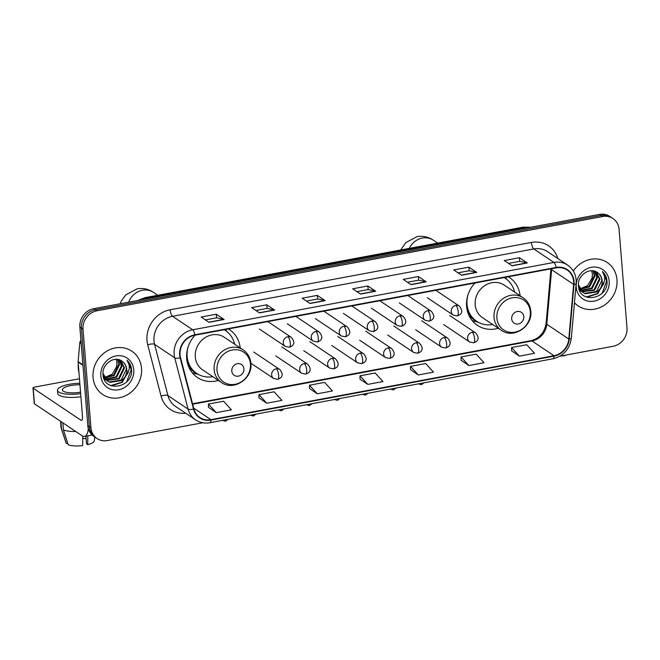 <?xml version="1.0" encoding="UTF-8"?>
<svg xmlns="http://www.w3.org/2000/svg" width="660" height="660" viewBox="0 0 660 660"><rect width="100%" height="100%" fill="white"/><g stroke="black" fill="none" stroke-linecap="round" stroke-linejoin="round"><path stroke-width="0.99" d="M474.961 283A28.817 25.946 123.8 0 0 466.603 306.388A28.817 25.946 123.8 0 0 477.337 325.33A28.817 25.946 123.8 0 0 498.3 328.259M195.055 335.173A28.817 25.946 123.8 0 0 186.706 358.561A28.817 25.946 123.8 0 0 197.431 377.503A28.817 25.946 123.8 0 0 218.394 380.432M520.096 295.746A28.817 25.946 123.8 0 0 509.429 277.464A28.817 25.946 123.8 0 0 508.348 276.779M240.199 347.911A28.817 25.946 123.8 0 0 229.532 329.637A28.817 25.946 123.8 0 0 228.442 328.952M559.878 356.202L613.099 346.286A16.31 14.685 123.8 0 0 627 327.888L619.063 229.267A16.31 14.685 123.8 0 0 612.991 218.542L609.848 216.439A16.31 14.685 123.8 0 0 599.511 214.417L93.769 308.682A16.31 14.685 123.8 0 0 79.868 327.079L87.796 425.7A16.31 14.685 123.8 0 0 93.868 436.417L95.444 437.473A16.31 14.685 123.8 0 1 89.372 426.748A16.31 14.685 123.8 0 0 95.444 437.473L97.02 438.529A16.31 14.685 123.8 0 0 107.357 440.55L202.81 422.763M612.991 218.542A16.31 14.685 123.8 0 0 602.654 216.521L96.913 310.794A16.31 14.685 123.8 0 0 83.011 329.183L81.436 328.135L89.372 426.748L81.436 328.135A16.31 14.685 123.8 0 1 95.345 309.738A16.31 14.685 123.8 0 0 81.436 328.135L79.868 327.079M602.654 216.521L601.087 215.465L95.345 309.738L601.087 215.465A16.31 14.685 123.8 0 1 611.416 217.495A16.31 14.685 123.8 0 0 601.087 215.465L599.511 214.417M93.043 377.363A26.103 23.496 123.8 0 0 102.754 394.523A26.103 23.496 123.8 0 0 129.096 393.69A26.103 23.496 123.8 0 0 141.545 368.329A26.103 23.496 123.8 0 0 131.827 351.17A26.103 23.496 123.8 0 0 105.484 352.003A26.103 23.496 123.8 0 0 93.043 377.363A26.103 23.496 123.8 0 0 102.754 394.523A26.103 23.496 123.8 0 0 129.096 393.69A26.103 23.496 123.8 0 0 141.545 368.329A26.103 23.496 123.8 0 0 131.827 351.17A26.103 23.496 123.8 0 0 105.484 352.003A26.103 23.496 123.8 0 0 93.043 377.363M574.464 302.734A26.103 23.496 123.8 0 0 578.185 305.91A26.103 23.496 123.8 0 0 604.527 305.077A26.103 23.496 123.8 0 0 616.968 279.708A26.103 23.496 123.8 0 0 607.249 262.548A26.103 23.496 123.8 0 0 573.301 271.004A26.103 23.496 123.8 0 1 607.249 262.548L607.249 262.548A26.103 23.496 123.8 0 1 616.968 279.708A26.103 23.496 123.8 0 1 604.527 305.077A26.103 23.496 123.8 0 1 578.185 305.91A26.103 23.496 123.8 0 1 574.464 302.734M180.064 354.824A17.399 15.667 -56.2 0 1 194.898 335.197L556.141 267.869A17.399 15.667 -56.2 0 1 567.163 270.022A17.399 15.667 -56.2 0 1 573.631 284.394L568.804 339.034A17.399 15.667 -56.2 0 1 553.987 355.724L210.919 419.669A17.399 15.667 -56.2 0 1 199.889 417.508A17.399 15.667 -56.2 0 1 193.892 408.911L180.543 357.662A17.399 15.667 -56.2 0 1 180.064 354.824M179.66 354.899A17.837 16.055 123.8 0 0 180.147 357.811L193.495 409.06A17.837 16.055 123.8 0 0 210.952 420.082L554.02 356.136A17.837 16.055 123.8 0 0 569.209 339.025L574.035 284.394A17.837 16.055 123.8 0 0 556.108 267.448L194.865 334.785A17.837 16.055 123.8 0 0 179.66 354.899M508.538 263.406L519.742 261.319L527.01 262.87A4.348 1.419 79.4 0 1 527.274 262.985L519.412 257.714L504.257 260.543L512.119 265.815L527.274 262.985M519.709 261.327L519.412 257.714M458.015 272.827L469.219 270.74L476.487 272.283A4.348 1.419 79.4 0 1 476.751 272.407L468.889 267.135L453.733 269.957L461.596 275.228L476.751 272.407M469.186 270.748L468.889 267.135M407.492 282.241L418.696 280.153L425.964 281.704A4.348 1.419 79.4 0 1 426.228 281.82L418.366 276.548L403.21 279.378L411.073 284.65L426.228 281.82M418.654 280.162L418.366 276.548M205.392 319.91L216.604 317.823L223.864 319.374A4.348 1.419 79.4 0 1 224.136 319.489L216.274 314.218L201.118 317.048L208.981 322.319L224.136 319.489M216.562 317.831L216.274 314.218M255.915 310.497L267.127 308.41L274.395 309.952A4.348 1.419 79.4 0 1 274.659 310.076L266.797 304.804L251.641 307.626L259.504 312.898L274.659 310.076M267.085 308.41L266.797 304.804M306.438 301.075L317.65 298.988L324.918 300.539A4.348 1.419 79.4 0 1 325.182 300.655L317.32 295.383L302.164 298.213L310.027 303.484L325.182 300.655M317.608 298.996L317.32 295.383M356.969 291.662L368.173 289.575L375.441 291.118A4.348 1.419 79.4 0 1 375.705 291.241L367.843 285.97L352.688 288.791L360.55 294.063L375.705 291.241M368.132 289.575L367.843 285.97M83.011 329.183L90.948 427.804A16.31 14.685 123.8 0 0 97.02 438.529M461.076 360.261L468.864 365.541L484.019 362.719L476.19 354.139L461.035 356.969L461.076 360.327M511.599 350.839L519.387 356.128L534.542 353.298L526.713 344.726L511.558 347.548L511.599 350.905M309.507 388.509L317.295 393.797L332.45 390.967L324.621 382.396L309.457 385.217L309.507 388.575M258.984 397.922L266.772 403.21L281.927 400.389L274.09 391.809L258.935 394.639L258.984 397.996M208.461 407.344L216.249 412.632L231.404 409.802L223.567 401.23L208.411 404.052L208.461 407.41M410.553 369.674L418.341 374.962L433.496 372.133L425.667 363.561L410.503 366.382L410.553 369.74M367.818 384.376L382.973 381.554L375.144 372.974L359.98 375.804L360.03 379.162L367.818 384.376L359.98 375.804M317.295 393.797L309.457 385.217M266.772 403.21L258.935 394.639M216.249 412.632L208.411 404.052M418.341 374.962L410.503 366.382M468.864 365.541L461.035 356.969M519.387 356.128L511.558 347.548M78.276 363.924A27.184 24.478 123.8 0 0 78.268 368.329A27.184 24.478 123.8 0 0 78.977 372.603M117.983 359.502L119.534 364.567L114.23 375.507L104.643 377.99M117.571 359.436L118.907 364.147L113.602 375.094L104.437 377.635M119.534 359.906L122.034 366.242L116.721 377.182L105.592 379.286M105.221 379.162L104.165 378.716M119.163 359.783L121.407 365.822L116.102 376.769L105.344 378.98M120.904 360.508L124.525 367.917L119.221 378.856L106.664 380.391M106.326 380.218L103.859 378.427M120.582 360.343L123.907 367.496L118.594 378.436L106.384 380.127M106.037 379.97L105.047 379.426M105.361 379.64L103.933 378.634M122.092 361.267C114.675 355.162 101.879 364.023 103.009 374.319C103.455 392.849 132.33 388.171 131.612 370.54L131.571 369.658C131.216 365.822 129.698 362.67 127.017 360.22C128.898 362.86 129.599 365.962 129.112 369.526L124.682 377.429A12.284 11.063 123.8 0 0 126.745 369.402A12.284 11.063 123.8 0 0 122.166 361.325A12.284 11.063 123.8 0 0 122.092 361.267C124.748 363.14 126.184 365.772 126.398 369.171L121.093 380.111L109.255 381.959L107.547 381.1M124.682 377.429L121.712 380.531L109.882 382.379L107.852 381.315L102.993 373.411M107.852 381.315L103.191 375.977M116.259 359.337L117.043 362.893L116.638 366.58L112.291 374.137L104.395 377.57M116.638 366.58A12.284 11.063 123.8 0 0 116.919 362.81A12.284 11.063 123.8 0 0 116.086 359.329M100.823 375.92A17.729 15.955 123.8 0 0 118.651 389.763A17.729 15.955 123.8 0 0 133.765 369.773A17.729 15.955 123.8 0 0 115.929 355.921A17.729 15.955 123.8 0 0 100.823 375.92M127.017 360.22L131.274 369.46L126.736 381.736M128.403 372.174L121.985 382.148L110.74 385.597M129.104 369.584L122.298 382.354L111.35 385.828M88.349 428.728A21.747 7.103 79.4 0 1 84.513 436.425A21.747 7.103 79.4 0 1 82.203 435.806L34.435 403.788A2.722 0.784 175.4 0 1 34.254 403.532L33 387.964A2.722 0.784 -4.6 0 0 33.181 388.212L80.949 420.238A5.437 1.774 -100.6 0 0 81.526 420.395A5.437 1.774 -100.6 0 0 82.492 416.361L78.127 362.092A2.722 2.45 -56.2 0 1 78.127 361.63L79.81 342.655A2.722 2.45 -56.2 0 1 80.949 340.576M79.472 378.741L34.724 387.082A2.722 0.784 -4.6 0 0 33 387.964M79.951 384.763A13.596 3.91 -4.6 0 0 70.999 385.514A13.596 3.91 -4.6 0 0 62.37 389.903A13.596 3.91 -4.6 0 0 80.545 392.155M79.835 383.303A18.488 5.321 -4.6 0 0 69.234 384.326A18.488 5.321 -4.6 0 0 57.486 390.291A18.488 5.321 -4.6 0 0 80.668 393.616M82.756 436.136L82.665 445.582A14.14 4.067 -4.6 0 1 68.269 444.815L63.426 429.907L62.857 422.837M63.426 429.907A17.944 5.164 -4.6 0 0 75.793 431.508M85.891 436.169L86.509 443.834L87.722 444.642L87.805 435.814M87.722 444.642A14.14 4.067 -4.6 0 0 94.256 440.905L94.867 437.085M86.097 438.685A10.873 3.127 -4.6 0 0 82.739 438.512M57.486 390.291L57.742 393.409A18.488 5.321 -4.6 0 0 80.916 396.726M60.53 421.278L61.042 427.622A17.944 5.164 -4.6 0 0 61.116 427.977A17.944 5.164 -4.6 0 0 61.462 428.596L66.305 443.495L67.749 443.223M60.893 421.525L61.462 428.596M61.116 427.977L66.14 443.165A14.14 4.067 -4.6 0 0 66.305 443.495M243.919 368.783A6.526 5.874 123.8 0 0 237.352 363.685A6.526 5.874 123.8 0 0 231.792 371.044A6.526 5.874 123.8 0 0 238.359 376.142A6.526 5.874 123.8 0 0 243.919 368.783M243.226 349.94L224.383 337.31A19.577 17.622 123.8 0 0 204.625 337.936A19.577 17.622 123.8 0 0 195.294 356.961A19.577 17.622 123.8 0 0 202.579 369.831L221.422 382.462C233.425 391.471 252.904 378.683 250.882 363.313C250.313 357.588 247.764 353.125 243.226 349.94A19.577 17.622 123.8 0 0 223.468 350.567A19.577 17.622 123.8 0 0 214.137 369.592A19.577 17.622 123.8 0 0 221.422 382.462M234.622 344.173A25.831 23.257 123.8 0 0 225.505 330.536A25.831 23.257 123.8 0 0 224.218 329.736M188.1 346.995A25.831 23.257 123.8 0 0 187.126 356.458A25.831 23.257 123.8 0 0 196.738 373.436A25.831 23.257 123.8 0 0 212.825 376.695M225.505 330.536L224.722 330.008A25.831 23.257 123.8 0 0 224.285 329.728M186.714 358.685A25.831 23.257 123.8 0 0 195.954 372.908L196.738 373.436M198.388 374.443L194.807 373.51A28.273 25.459 -56.2 0 1 192.167 372.652M188.389 363.932L187.514 363.346M197.266 373.774A26.07 23.471 123.8 0 1 190.047 368.263L189.197 367.925M523.817 316.61A6.526 5.874 123.8 0 0 517.259 311.512A6.526 5.874 123.8 0 0 511.69 318.871A6.526 5.874 123.8 0 0 518.257 323.969A6.526 5.874 123.8 0 0 523.817 316.61M523.124 297.775L504.281 285.137A19.577 17.622 123.8 0 0 484.531 285.763A19.577 17.622 123.8 0 0 475.192 304.788A19.577 17.622 123.8 0 0 482.485 317.658L501.328 330.289C513.323 339.298 532.802 326.51 530.78 311.149C530.211 305.415 527.662 300.952 523.124 297.775A19.577 17.622 123.8 0 0 503.365 298.394A19.577 17.622 123.8 0 0 494.035 317.419A19.577 17.622 123.8 0 0 501.328 330.289M514.528 292.009A25.831 23.257 123.8 0 0 505.403 278.363A25.831 23.257 123.8 0 0 504.116 277.563M468.006 294.822A25.831 23.257 123.8 0 0 467.024 304.293A25.831 23.257 123.8 0 0 476.644 321.272A25.831 23.257 123.8 0 0 492.723 324.522M505.403 278.363L504.619 277.835A25.831 23.257 123.8 0 0 504.182 277.555M466.612 306.512A25.831 23.257 123.8 0 0 475.852 320.743L476.644 321.272M478.294 322.27L474.705 321.337A28.273 25.459 -56.2 0 1 472.065 320.488M468.286 311.759L467.42 311.173M477.163 321.61A26.07 23.471 123.8 0 1 469.945 316.09L469.095 315.752M562.642 355.69L563.145 356.029L563.153 355.591M563.145 356.029A14.14 4.067 -4.6 0 0 566.288 355.006M593.414 270.88L594.965 275.946L589.652 286.894L580.074 289.377M593.002 270.814L594.338 275.534L589.034 286.473L579.86 289.014M594.965 271.293L597.457 277.621L592.152 288.568L581.014 290.672M580.652 290.54L579.595 290.103M594.594 271.169L596.838 277.208L591.525 288.148L580.767 290.367M596.327 271.895L599.957 279.296L594.643 290.243L582.095 291.769M581.757 291.604L579.282 289.806M596.013 271.73L599.33 278.875L594.025 289.822L581.815 291.514M581.468 291.357L580.478 290.812M580.784 291.027L579.364 290.012M597.523 272.654C590.106 266.549 577.31 275.41 578.432 285.697C578.886 304.235 607.761 299.549 607.043 281.927L606.994 281.045C606.647 277.2 605.129 274.057 602.44 271.598C604.329 274.238 605.03 277.349 604.535 280.912L600.113 288.816A12.284 11.063 123.8 0 0 602.167 280.78A12.284 11.063 123.8 0 0 597.597 272.704A12.284 11.063 123.8 0 0 597.523 272.654C600.179 274.527 601.615 277.159 601.829 280.549L596.516 291.497L584.686 293.345L582.978 292.479M600.113 288.816L597.143 291.918L585.313 293.766L583.283 292.693L578.416 284.79M583.283 292.693L578.622 287.356M591.69 270.715L592.465 274.279L592.069 277.959L587.713 285.516L579.827 288.948M592.069 277.959A12.284 11.063 123.8 0 0 592.342 274.197A12.284 11.063 123.8 0 0 591.509 270.715M576.246 287.298A17.729 15.955 123.8 0 0 594.082 301.15A17.729 15.955 123.8 0 0 609.188 281.16A17.729 15.955 123.8 0 0 591.36 267.308A17.729 15.955 123.8 0 0 576.246 287.298M602.44 271.598L606.705 280.846L602.167 293.123M603.834 283.561L597.415 293.527L586.171 296.975M604.527 280.97L597.721 293.741L586.773 297.206M530.269 227.321A21.747 19.577 123.8 0 0 524.164 227.502L146.248 297.94A21.747 19.577 123.8 0 0 140.291 300.011M147.37 298.691L146.248 297.94A10.873 3.547 -100.6 0 0 145.093 297.635L523.009 227.188L530.78 227.23M87.796 425.7L90.948 427.804M93.769 308.682L96.913 310.794M523.009 227.188A10.873 3.547 -100.6 0 1 524.164 227.502L525.286 228.253M573.631 284.394L551.62 269.635A17.399 15.667 123.8 0 0 551.678 268.702M553.987 355.724L531.968 340.964A17.399 15.667 123.8 0 0 546.785 324.266L551.62 269.635A9.784 2.219 -175 0 1 550.96 268.834M185.683 413.226A27.184 24.478 -56.2 0 1 161.081 396.124L147.741 344.875A27.184 24.478 -56.2 0 1 170.164 309.779L531.407 242.451A5.437 1.774 -100.6 0 0 533.791 248.952L172.549 316.288A21.747 19.577 123.8 0 0 154.011 340.816A21.747 19.577 123.8 0 0 154.605 344.363L167.953 395.612A21.747 19.577 123.8 0 0 175.453 406.362L195.583 419.859A21.747 19.577 -56.2 0 1 188.083 409.109A5.437 1.848 -14.6 0 0 193.495 409.06M531.407 242.451A27.184 24.478 -56.2 0 1 557.807 258.514M547.577 251.65A21.747 19.577 123.8 0 0 533.791 248.952L553.921 262.449A21.747 19.577 -56.2 0 1 567.699 265.147L547.577 251.65M161.081 396.124A5.437 1.848 165.4 0 1 167.953 395.612L188.083 409.109L174.735 357.86A21.747 19.577 -56.2 0 1 174.133 354.313A21.747 19.577 -56.2 0 1 192.679 329.786A5.437 1.774 79.4 0 1 194.865 334.785M180.147 357.811A5.437 1.848 -14.6 0 1 174.735 357.86L154.605 344.363A5.437 1.848 165.4 0 0 147.741 344.875M195.583 419.859C199.906 422.672 204.691 423.621 209.938 422.713A5.437 1.774 -100.6 0 0 210.952 420.082M554.02 356.136A5.437 1.774 79.4 0 1 553.014 358.768C563.533 356.045 569.63 349.206 571.321 338.25L576.147 283.61C576.609 275.707 573.796 269.552 567.699 265.147M569.209 339.025A5.437 1.229 5 0 0 571.321 338.25M574.035 284.394A5.437 1.229 5 0 0 576.147 283.61M556.108 267.448A5.437 1.774 -100.6 0 0 553.921 262.449L192.679 329.786L172.549 316.288A5.437 1.774 -100.6 0 1 170.164 309.779M568.804 339.034L546.785 324.266A9.784 2.219 -175 0 1 546.125 323.359L550.943 268.834M210.919 419.669L193.685 408.111M192.662 404.209L531.968 340.964A9.784 3.193 -100.6 0 0 530.929 340.684C539.451 338.456 544.516 332.689 546.125 323.359M375.441 291.118L360.352 293.931M324.918 300.539L309.829 303.344M274.395 309.952L259.306 312.766M223.864 319.374L208.783 322.179M425.964 281.704L410.875 284.51M476.487 272.283L461.398 275.096M527.01 262.87L511.921 265.675M82.013 420.04L80.949 420.238M82.937 365.318L78.127 362.092M33.181 388.212L34.435 403.788M78.127 361.63L82.904 364.832M81.188 343.579L79.81 342.655M128.7 302.173A17.399 15.667 -56.2 0 1 142.444 290.227A17.399 15.667 -56.2 0 1 153.475 292.388L157.773 295.267M250.421 364.023A17.985 16.186 123.8 0 0 232.328 349.965A17.985 16.186 123.8 0 0 217.008 370.252A17.985 16.186 123.8 0 0 235.092 384.301A17.985 16.186 123.8 0 0 250.421 364.023M226.017 330.891A26.07 23.471 123.8 0 0 224.573 329.67M409.282 248.391A17.399 15.667 -56.2 0 1 422.35 238.054A17.399 15.667 -56.2 0 1 433.372 240.215L437.671 243.095M530.327 311.85A17.985 16.186 123.8 0 0 512.234 297.8A17.985 16.186 123.8 0 0 496.906 318.079A17.985 16.186 123.8 0 0 514.998 332.128A17.985 16.186 123.8 0 0 530.327 311.85M505.915 278.718A26.07 23.471 123.8 0 0 504.471 277.497M287.909 336.699A5.437 4.892 123.8 0 0 283.28 342.829A5.437 4.892 123.8 0 0 285.301 346.401L289.327 347.234A5.437 1.774 -100.6 0 0 290.293 343.208A5.437 1.774 79.4 0 0 287.909 336.699A5.437 4.892 123.8 0 1 291.357 337.375C295.201 342.103 294.525 345.386 289.327 347.234M315.901 331.477A5.437 4.892 123.8 0 0 311.264 337.615A5.437 4.892 123.8 0 0 313.294 341.187L317.311 342.012A5.437 1.774 -100.6 0 0 318.285 337.986A5.437 1.774 79.4 0 0 315.901 331.477A5.437 4.892 123.8 0 1 319.349 332.153C323.185 336.889 322.509 340.172 317.311 342.012M343.893 326.263A5.437 4.892 123.8 0 0 339.257 332.392A5.437 4.892 123.8 0 0 341.278 335.973L345.304 336.798A5.437 1.774 -100.6 0 0 346.277 332.772A5.437 1.774 79.4 0 0 343.893 326.263A5.437 4.892 123.8 0 1 347.333 326.939C351.178 331.666 350.501 334.958 345.304 336.798M371.885 321.049A5.437 4.892 123.8 0 0 367.249 327.178A5.437 4.892 123.8 0 0 369.27 330.751L373.296 331.584A5.437 1.774 -100.6 0 0 374.261 327.558A5.437 1.774 79.4 0 0 371.885 321.049A5.437 4.892 123.8 0 1 375.325 321.717C379.17 326.452 378.493 329.736 373.296 331.584M399.869 315.826A5.437 4.892 123.8 0 0 395.241 321.964A5.437 4.892 123.8 0 0 397.262 325.537L401.288 326.362A5.437 1.774 -100.6 0 0 402.253 322.336A5.437 1.774 79.4 0 0 399.869 315.826A5.437 4.892 123.8 0 1 403.318 316.503C407.162 321.23 406.486 324.522 401.288 326.362M427.861 310.613A5.437 4.892 123.8 0 0 423.225 316.742A5.437 4.892 123.8 0 0 425.255 320.314L429.272 321.148A5.437 1.774 -100.6 0 0 430.246 317.122A5.437 1.774 79.4 0 0 427.861 310.613A5.437 4.892 123.8 0 1 431.31 311.289C435.146 316.016 434.47 319.308 429.272 321.148M455.854 305.39A5.437 4.892 123.8 0 0 451.217 311.528A5.437 4.892 123.8 0 0 453.238 315.1L457.264 315.934A5.437 1.774 -100.6 0 0 458.238 311.899A5.437 1.774 79.4 0 0 455.854 305.39A5.437 4.892 123.8 0 1 459.294 306.067C463.138 310.802 462.462 314.086 457.264 315.934M222.445 420.379L225.464 421.228A3.531 1.155 -100.6 0 0 226.108 419.694M276.292 368.791A5.437 4.892 123.8 0 0 271.656 374.921A5.437 4.892 123.8 0 0 273.677 378.493L277.703 379.327A5.437 1.774 -100.6 0 0 278.668 375.292A5.437 1.774 79.4 0 0 276.292 368.791A5.437 4.892 123.8 0 1 279.733 369.46C283.577 374.195 282.901 377.479 277.703 379.327M250.437 415.165L253.448 416.014A3.531 1.155 -100.6 0 0 254.1 414.48M304.276 363.569A5.437 4.892 123.8 0 0 299.64 369.699A5.437 4.892 123.8 0 0 301.67 373.279L305.695 374.104A5.437 1.774 -100.6 0 0 306.661 370.078A5.437 1.774 79.4 0 0 304.276 363.569A5.437 4.892 123.8 0 1 307.725 364.246C311.57 368.973 310.885 372.265 305.695 374.104M278.429 409.942L281.44 410.792A3.531 1.155 -100.6 0 0 282.084 409.266M332.269 358.355A5.437 4.892 123.8 0 0 327.632 364.485A5.437 4.892 123.8 0 0 329.662 368.057L333.679 368.89A5.437 1.774 -100.6 0 0 334.653 364.864A5.437 1.774 79.4 0 0 332.269 358.355A5.437 4.892 123.8 0 1 335.717 359.024C339.553 363.759 338.877 367.042 333.679 368.89M306.421 404.728L309.433 405.578A3.531 1.155 -100.6 0 0 310.076 404.044M360.261 353.133A5.437 4.892 123.8 0 0 355.624 359.271A5.437 4.892 123.8 0 0 357.646 362.843L361.672 363.668A5.437 1.774 -100.6 0 0 362.645 359.642A5.437 1.774 79.4 0 0 360.261 353.133A5.437 4.892 123.8 0 1 363.701 353.81C367.546 358.545 366.869 361.828 361.672 363.668M334.405 399.514L337.425 400.356A3.531 1.155 -100.6 0 0 338.068 398.83M388.245 347.919A5.437 4.892 123.8 0 0 383.617 354.049A5.437 4.892 123.8 0 0 385.638 357.629L389.664 358.454A5.437 1.774 -100.6 0 0 390.629 354.428A5.437 1.774 79.4 0 0 388.245 347.919A5.437 4.892 123.8 0 1 391.693 348.596C395.538 353.323 394.861 356.614 389.664 358.454M362.398 394.292L365.409 395.142A3.531 1.155 -100.6 0 0 366.061 393.616M416.237 342.705A5.437 4.892 123.8 0 0 411.601 348.835A5.437 4.892 123.8 0 0 413.63 352.407L417.656 353.24A5.437 1.774 -100.6 0 0 418.621 349.214A5.437 1.774 79.4 0 0 416.237 342.705A5.437 4.892 123.8 0 1 419.686 343.373C423.522 348.109 422.845 351.392 417.656 353.24M390.39 389.078L393.401 389.928A3.531 1.155 -100.6 0 0 394.045 388.393M444.23 337.483A5.437 4.892 123.8 0 0 439.593 343.621A5.437 4.892 123.8 0 0 441.622 347.193L445.64 348.018A5.437 1.774 -100.6 0 0 446.614 343.992A5.437 1.774 79.4 0 0 444.23 337.483A5.437 4.892 123.8 0 1 447.678 338.159C451.514 342.887 450.838 346.178 445.64 348.018M418.382 383.856L421.393 384.706A3.531 1.155 -100.6 0 0 422.037 383.179M472.222 332.269A5.437 4.892 123.8 0 0 467.585 338.399A5.437 4.892 123.8 0 0 469.606 341.971L473.632 342.804A5.437 1.774 -100.6 0 0 474.606 338.778A5.437 1.774 79.4 0 0 472.222 332.269A5.437 4.892 123.8 0 1 475.662 332.945C479.507 337.673 478.83 340.956 473.632 342.804M137.709 300.49L145.093 297.635M209.938 422.713L553.014 358.768M192.547 403.755L530.929 340.684M92.111 435.014L84.513 436.425M153.475 292.388C148.615 289.072 143.162 287.875 137.123 288.808L125.845 294.822L121.456 300.811L120.07 303.781M227.056 331.683L225.431 329.513M433.372 240.215C428.513 236.899 423.06 235.702 417.021 236.635L405.743 242.657L400.678 249.991M506.954 279.51L505.329 277.34M267.844 321.601L291.357 337.375M259.355 329.01L285.301 346.401M295.828 316.387L319.349 332.153M287.347 323.788L313.294 341.187M323.821 311.173L347.333 326.939M315.34 318.574L341.278 335.973M351.813 305.951L375.325 321.717M343.324 313.36L369.27 330.751M379.805 300.737L403.318 316.503M371.316 308.137L397.262 325.537M407.789 295.523L431.31 311.289M399.308 302.923L425.255 320.314M435.781 290.301L459.294 306.067M427.292 297.709L453.238 315.1M253.786 352.069L279.733 369.46M227.964 419.347L225.464 421.228M250.866 363.206L273.677 378.493M281.779 346.846L307.725 364.246M255.956 414.133L253.448 416.014M275.723 355.88L301.67 373.279M309.771 341.632L335.717 359.024M283.948 408.919L281.44 410.792M303.715 350.666L329.662 368.057M337.755 336.418L363.701 353.81M311.933 403.697L309.433 405.578M331.7 345.444L357.646 362.843M365.747 331.196L391.693 348.596M339.925 398.483L337.425 400.356M359.692 340.23L385.638 357.629M393.739 325.982L419.686 343.373M367.917 393.269L365.409 395.142M387.684 335.016L413.63 352.407M421.732 320.76L447.678 338.159M395.909 388.047L393.401 389.928M415.676 329.794L441.622 347.193M449.716 315.546L475.662 332.945M423.893 382.833L421.393 384.706M443.66 324.58L469.606 341.971"/></g></svg>
